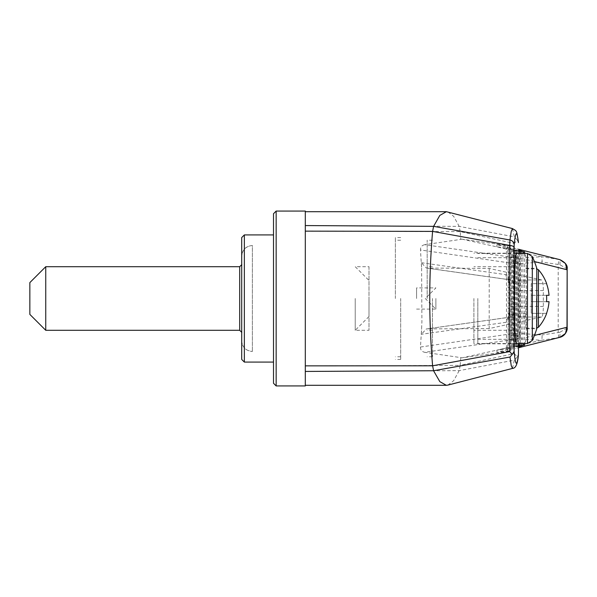 <?xml version="1.0" encoding="UTF-8"?>
<svg xmlns="http://www.w3.org/2000/svg" width="597" height="597" viewBox="0 0 597 597"><rect width="100%" height="100%" fill="white"/><g stroke="black" fill="none" stroke-linecap="round" stroke-linejoin="round"><path stroke-width="0.45" stroke-dasharray="2.98 2.24" d="M512.502 228.591L514.301 236.845L459.175 226.375L305.306 225.562L305.306 212.39L305.306 321.887L305.306 211.062M546.539 313.335L531.24 313.335L546.539 313.335A43.536 43.536 0 0 0 549.031 301.679L531.24 301.679L546.539 301.679L531.24 301.679L531.24 313.335L531.24 295.321L531.24 301.679L546.539 301.679A41.051 41.051 0 0 0 546.539 295.321L549.031 295.321A43.536 43.536 0 0 0 546.539 283.665L531.24 283.665L531.24 295.321L531.24 283.665L546.539 283.665M244.36 362.088L244.36 234.912M273.508 383.289L273.508 213.711M241.71 359.439L241.71 237.561M241.71 256.106L241.71 340.894L241.71 256.106C242.345 249.643 245.897 246.113 252.367 245.509L252.367 351.491L252.367 245.509C245.957 246.158 242.442 249.695 241.815 256.106L241.815 340.894L241.815 256.106M305.306 385.938L305.306 321.887L305.306 384.61L305.306 371.438L459.168 370.64L514.301 360.155L512.502 368.409M276.157 385.938L276.157 211.062M447.869 385.102L453.66 380.692L459.175 370.633L460.183 365.379L305.306 365.864L305.306 231.136L460.183 231.621L514.383 243.472L514.383 353.528L460.19 365.312L460.824 357.618L424.639 352.297L518.845 338.708L541.479 340.283L559.046 337.499L518.517 347.67M424.639 244.703C421.81 245.382 420.422 247.136 420.467 249.964L514.032 263.575A5.298 5.127 98.4 0 1 518.845 258.292L424.639 244.703L460.824 239.382L460.19 231.681M489.219 268.456L489.189 328.551L541.688 317.037A10.597 1.709 -90 0 0 543.337 306.448L543.337 290.552A10.597 1.709 -90 0 0 541.688 279.963L489.219 268.456L426.333 268.038L421.348 262.71L421.601 268.068L420.467 249.964M421.601 268.068L421.907 321.656L421.348 334.29L426.325 328.962L511.069 317.037A5.298 5.127 -98 0 0 510.36 317.089L510.36 317.089A5.298 5.127 -98 0 0 505.965 322.335L421.348 334.29M460.824 239.382L462.115 239.173L507.584 245.531C509.308 280.844 509.308 316.156 507.584 351.469L462.115 357.827L541.472 340.29C541.942 339.842 542.128 338.074 542.039 334.962L519.994 333.424A5.298 0.821 -86 0 1 518.845 338.708A5.298 5.127 81.6 0 1 514.032 333.424L420.467 347.036L421.601 328.932M420.467 347.036C420.415 349.857 421.803 351.611 424.639 352.297M518.532 250.464L506.48 247.956L506.48 349.044L510.883 348.514L496.741 350.223L506.898 347.715L522.621 345.267C524.905 343.402 526.151 340.805 526.375 337.477L534.419 335.447M524.651 345.111L520.248 345.641L522.621 345.267L522.009 345.767M522.927 345.536L518.524 346.066L522.927 345.379M521.211 345.962L516.801 346.491L521.211 345.805M519.487 346.387L515.084 346.917L519.487 346.23M506.48 349.044L518.532 346.536M460.183 231.621L459.175 226.367L453.668 216.308L447.892 211.898M305.306 365.864L305.306 371.438M518.517 249.322L559.046 259.501L541.472 256.71C541.942 257.158 542.128 258.926 542.039 262.038L559.859 264.732L567.15 268.941M462.115 239.173L541.472 256.71L518.845 258.292A5.298 0.821 -94 0 1 519.994 263.575L542.039 262.038M507.584 245.531L510.823 246.352L510.883 248.486L506.48 247.956M515.912 248.65L507.084 247.24L497.002 244.71L510.823 246.352M518.562 343.544L518.562 253.456L518.562 343.544M516.472 343.544C517.465 338.73 518.002 323.716 518.092 298.5C518.002 273.284 517.465 258.27 516.472 253.456M462.115 357.827L460.824 357.618M514.383 353.528L517.196 357.14L518.427 354.409M518.427 242.591L517.196 239.86L514.383 243.472M517.196 239.86L514.301 236.845M517.196 357.14L514.301 360.155M473.899 298.5L473.899 343.805L473.899 298.5M511.957 298.5L511.957 339.305L511.957 298.5M510.883 348.514L510.883 248.486M512.607 248.912L512.607 348.088M496.741 350.223L497.032 352.29L507.189 349.745L515.883 348.357M506.898 347.715L507.189 349.745M508.196 248.382L508.196 348.618M514.323 249.337L514.323 347.663M509.92 248.807L509.92 348.193M516.047 249.762L516.047 347.238M511.636 249.233L511.636 347.767M517.771 250.188L517.771 346.812M513.36 249.658L513.36 347.342M519.487 253.456L519.487 343.544M519.487 250.77L515.084 250.083L519.487 250.613M515.084 250.083L515.084 346.917M521.211 253.456L521.211 343.544M521.211 251.195L516.801 250.509L521.211 251.038M516.801 250.509L516.801 346.491M522.927 253.456L522.927 343.544M522.927 251.621L518.524 250.934L522.927 251.464M518.524 250.934L518.524 346.066M524.651 253.456L524.651 343.544M534.419 261.553L526.375 259.523C526.158 256.203 524.905 253.606 522.621 251.733L524.651 251.889M520.248 251.359L520.248 345.641M521.211 345.894L520.248 346.111M520.248 346.051L520.248 346.902M559.859 264.732A5.298 1.634 -81.1 0 0 559.046 259.501L559.919 259.68M510.763 248.456L496.704 246.777L506.793 249.27L522.174 251.344M567.15 328.059L559.859 332.268A5.298 1.634 81.1 0 1 559.046 337.499L559.919 337.32M559.859 332.268L542.039 334.962M526.375 259.523L526.375 337.477M507.584 351.469L510.823 350.648L497.032 352.29M558.217 337.633A5.298 0.813 81 0 0 558.202 332.402L558.202 264.598A5.298 0.813 -81 0 0 558.217 259.367M305.306 225.562L305.306 231.136M525.942 298.5L525.942 328.708L525.942 298.5M477.824 298.5L477.824 343.544L477.824 298.5M525.942 268.292L536.793 268.292L536.793 328.708L525.942 328.708M531.24 295.321L549.031 295.321L531.24 295.321M510.763 348.544L510.823 350.648M29.85 314.395L29.85 282.605M45.745 330.298L45.745 266.702M241.815 332.417L241.815 264.583L241.71 331.753M541.688 317.037L511.069 317.037C512.905 316.231 513.913 312.694 514.084 306.448L509.808 306.448C509.584 315.82 508.308 321.119 505.965 322.335M543.337 306.448L514.084 306.448L514.084 290.552C513.913 284.306 512.905 280.769 511.069 279.963A5.298 5.127 98 0 1 510.36 279.911L510.36 279.911A5.298 5.127 98 0 1 505.965 274.665C508.308 275.881 509.584 281.18 509.808 290.552L509.808 306.448M496.704 246.777L497.002 244.71M506.793 249.27L507.084 247.24M489.189 328.551L427.086 328.902M395.371 298.5L395.371 237.561L395.371 298.5M400.684 298.5L400.684 359.439L400.684 298.5M432.482 298.5L432.482 356.79L432.482 298.5M427.168 298.5L427.168 240.21L427.168 298.5M416.572 298.5L416.572 287.903L416.572 298.5M435.885 298.5L435.885 309.097L435.885 298.5M355.222 298.5L355.222 330.298L355.222 298.5M368.998 298.5L368.998 316.514L368.998 298.5M368.998 266.702L368.998 330.298L368.998 266.702L355.222 266.702L368.998 280.486M519.994 333.424L519.994 263.575L514.032 263.575L514.032 333.424L519.994 333.424M421.348 262.71L505.965 274.665M532.3 256.553L532.3 340.447M527.479 253.456L527.479 343.544M536.442 298.5L536.442 328.178L536.442 298.5M538.434 269.725L538.434 327.275M239.695 330.298L239.695 266.702M543.337 290.552L509.808 290.552M541.688 279.963L511.069 279.963L427.094 268.098M241.815 340.894C241.897 344.372 243.3 347.193 246.031 349.349L247.942 350.499L252.367 351.491C245.897 350.887 242.345 347.357 241.71 340.894M511.957 266.702L473.899 266.702M511.957 330.298L473.899 330.298M518.517 249.248L517.144 248.904M518.517 347.752L517.121 348.103M426.333 268.038L510.36 279.911L507.95 278.605C508.86 280.187 509.42 284.165 509.644 290.552L509.644 306.448C509.39 313.007 508.823 316.992 507.95 318.395L510.36 317.089L426.325 328.962M516.077 253.456L477.824 253.456M516.077 343.544L477.824 343.544M511.957 257.695L477.824 257.695M511.957 339.305L477.824 339.305M525.942 328.178L536.793 328.149M525.942 268.822L536.793 268.851M516.278 253.195L473.899 253.195M516.278 343.805L473.899 343.805M241.71 265.247L241.815 264.583M400.684 240.21L395.371 240.21M400.684 356.79L395.371 356.79M400.684 237.561L395.371 237.561M400.684 359.439L395.371 359.439M432.482 266.702L427.168 266.702M432.482 330.298L427.168 330.298M432.482 240.21L427.168 240.21M432.482 356.79L427.168 356.79M525.942 283.135L511.957 283.135M525.942 313.865L511.957 313.865M525.942 281.045L511.957 281.045M525.942 315.955L511.957 315.955M416.572 309.097L435.885 309.097L425.258 298.5L435.885 287.903L416.572 287.903M368.998 316.514L355.222 330.298L368.998 330.298"/><path stroke-width="0.9" d="M276.157 211.062L276.157 385.938L273.508 383.289L273.508 213.711L276.157 211.062L305.306 211.062L305.306 225.562L433.586 226.353L439.825 215.405L446.377 211.696L305.306 211.696M509.696 351.611L512.233 354.454L509.987 357.028L433.586 370.737L432.624 365.797L509.696 351.611L509.696 245.397L432.609 231.397L305.306 231.136L305.306 225.562M305.306 231.136L305.306 365.864L432.624 365.797M546.539 313.335L546.539 313.335A43.536 43.536 0 0 0 549.031 301.679L546.539 301.679A41.051 41.051 0 0 0 546.539 295.321L549.031 295.321A43.536 43.536 0 0 0 546.539 283.665L546.539 283.665M273.508 234.912L244.36 234.912L244.36 362.088L273.508 362.088M244.36 234.912L241.71 237.561L241.71 359.439L244.36 362.088M433.586 370.737L305.306 371.438L305.306 385.938L276.157 385.938M433.616 370.841L439.825 381.64L446.347 385.304L447.869 385.102L512.502 368.409L511.256 365.692L509.987 357.028M522.927 345.379L524.651 345.111L524.651 343.544M521.211 345.805L522.927 345.536L522.927 343.544M519.487 346.23L521.211 345.962L521.211 343.544M518.532 346.536L519.487 346.387L519.487 343.544M433.594 226.353L509.972 239.987L511.248 231.323L512.502 228.591L446.377 211.696M305.306 371.438L305.306 365.864M432.571 231.614C428.818 276.277 428.825 320.932 432.586 365.573M433.564 226.457L432.609 231.397M512.502 228.591C517.159 231.629 516.383 229.397 518.412 242.113L518.427 242.591C516.995 230.099 515.577 230.823 514.159 244.763A5.298 4.903 5.6 0 0 509.972 239.987L509.696 245.397A5.298 2.127 -179 0 1 514.047 247.479L514.084 351.446C515.509 366.14 516.965 367.133 518.427 354.409L518.562 343.544L518.427 354.409M516.472 253.456L516.278 253.195C515.308 252.688 514.442 274.284 514.465 298.5C514.442 322.716 515.308 344.312 516.278 343.805L516.472 343.544M512.233 354.454L514.084 351.446M512.502 368.409C515.696 368.356 517.666 363.857 518.412 354.887L518.435 354.581M519.487 253.456L519.487 250.613L518.532 250.464M521.211 253.456L521.211 251.038L519.487 250.77M522.927 253.456L522.927 251.464L521.211 251.195M524.651 253.456L524.651 251.889L522.927 251.621M520.248 346.111L520.248 346.902L522.009 345.767L521.211 345.894M518.517 249.248L559.919 259.68L565.434 263.501L567.008 269.762L534.419 261.553M522.174 251.344L518.517 249.322M559.919 337.32L565.434 333.499L567.008 327.238L567.15 328.059C567.672 328.828 566.187 335.708 559.919 337.32L518.517 347.752M518.517 347.67L520.278 346.879M559.919 259.68C565.366 262.404 567.777 265.486 567.15 268.941L567.008 327.238L534.419 335.447M527.479 253.456L527.479 343.544L532.3 340.447A101.012 101.012 0 0 0 536.793 328.708L536.793 268.292A101.012 101.012 0 0 0 532.3 256.553L527.479 253.456L516.077 253.456M239.695 330.298L239.695 266.702L45.745 266.702L29.85 282.605L29.85 314.395L45.745 330.298L239.695 330.298L241.815 332.417M45.745 266.702L45.745 330.298M514.047 247.479L514.159 244.763M532.3 340.447L532.3 256.553M536.442 328.178L538.434 327.275L538.434 269.725L536.442 268.822M446.347 385.304L305.306 385.304M567.15 268.941L567.15 328.059M527.479 343.544L516.077 343.544M546.658 283.665A43.648 43.648 0 0 0 538.434 269.725M538.434 327.275A43.648 43.648 0 0 0 546.658 313.335M239.695 266.702L241.815 264.583"/></g></svg>
